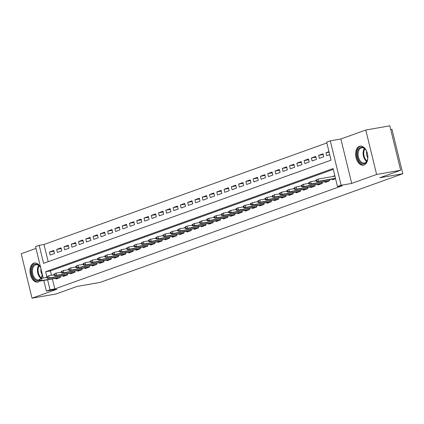 <?xml version="1.0" encoding="UTF-8"?>
<svg xmlns="http://www.w3.org/2000/svg" width="424" height="424" viewBox="0 0 424 424"><rect width="100%" height="100%" fill="white"/><g stroke="black" fill="none" stroke-linecap="round" stroke-linejoin="round"><path stroke-width="0.64" d="M359.462 146.275A9.678 5.978 -99.9 0 0 355.959 157.177A9.678 5.978 -99.9 0 0 363.416 165.174A9.678 5.978 -99.9 0 0 364.031 165.01A9.678 5.978 -99.9 0 0 367.539 154.108A9.678 5.978 -99.9 0 0 360.082 146.11A9.678 5.978 -99.9 0 0 359.462 146.275M40.619 267.417A9.678 5.978 -99.9 0 0 34.413 263.028A9.678 5.978 -99.9 0 0 33.793 263.193A9.678 5.978 -99.9 0 0 30.29 274.095A9.678 5.978 -99.9 0 0 37.747 282.093A9.678 5.978 -99.9 0 0 38.361 281.928A9.678 5.978 -99.9 0 0 40.052 280.789M43.216 278.065L35.552 246.636L39.194 245.326L43.582 263.346L331.049 160.145L326.655 142.13L330.296 140.821L341.129 185.267L337.488 186.571L333.094 168.556L45.633 271.752L46.831 276.655M340.864 138.977L351.703 183.417L376.623 174.465L400.654 170.268L389.82 125.822L365.79 130.025L340.864 138.977L330.296 140.821M390.721 129.521L391.967 129.299L402.8 173.745L100.053 282.426L76.988 286.465L56.063 293.975L32.033 298.178L56.959 289.226L46.386 291.076L43.799 280.455M35.987 248.427L21.2 253.732L32.033 298.178M326.851 142.941L43.995 244.489L39.194 245.326M41.499 278.361A9.678 5.978 -99.9 0 0 42.193 273.877M376.623 174.465L365.79 130.025M332.363 179.076L332.533 179.765L335.564 178.679M325.086 181.689L325.25 182.378L329.618 180.809L329.326 179.606M317.809 184.302L317.974 184.991L322.341 183.422L322.049 182.219M310.527 186.915L310.697 187.604L315.064 186.035L314.772 184.832M303.25 189.528L303.42 190.217L307.787 188.648L307.495 187.445M295.973 192.141L296.143 192.83L300.51 191.261L300.213 190.058M288.696 194.754L288.866 195.443L293.233 193.874L292.936 192.671M281.419 197.361L281.589 198.056L285.956 196.487L285.659 195.284M274.143 199.974L274.312 200.669L278.674 199.1L278.382 197.897M266.866 202.587L267.03 203.282L271.397 201.713L271.106 200.51M259.589 205.2L259.753 205.894L264.12 204.326L263.829 203.123M252.307 207.813L252.476 208.507L256.843 206.939L256.552 205.735M245.03 210.426L245.199 211.115L249.566 209.551L249.275 208.343M237.753 213.039L237.922 213.728L242.29 212.164L241.993 210.956M230.476 215.652L230.645 216.341L235.013 214.777L234.716 213.569M223.199 218.265L223.369 218.954L227.736 217.39L227.439 216.182M215.922 220.877L216.092 221.567L220.453 220.003L220.162 218.795M208.645 223.49L208.809 224.179L213.177 222.611L212.885 221.407M201.368 226.103L201.532 226.792L205.9 225.224L205.608 224.02M194.086 228.716L194.256 229.405L198.623 227.836L198.331 226.633M186.809 231.329L186.979 232.018L191.346 230.449L191.054 229.246M179.532 233.942L179.702 234.631L184.069 233.062L183.772 231.859M172.255 236.555L172.425 237.244L176.792 235.675L176.495 234.472M164.978 239.168L165.148 239.857L169.515 238.288L169.218 237.085M157.702 241.781L157.871 242.47L162.233 240.901L161.942 239.698M150.425 244.394L150.589 245.083L154.956 243.514L154.665 242.311M143.148 247.007L143.312 247.696L147.679 246.127L147.388 244.924M135.866 249.619L136.035 250.308L140.402 248.74L140.111 247.537M128.589 252.227L128.758 252.921L133.125 251.353L132.834 250.149M121.312 254.84L121.481 255.534L125.849 253.965L125.552 252.762M114.035 257.453L114.204 258.147L118.572 256.578L118.275 255.375M106.758 260.066L106.928 260.76L111.295 259.191L110.998 257.988M99.481 262.679L99.651 263.373L104.013 261.804L103.721 260.601M92.204 265.292L92.368 265.981L96.736 264.417L96.444 263.209M84.927 267.904L85.092 268.593L89.459 267.03L89.167 265.822M77.645 270.517L77.815 271.206L82.182 269.643L81.89 268.434M70.368 273.13L70.538 273.819L74.905 272.256L74.613 271.047M63.091 275.743L63.261 276.432L67.628 274.869L67.331 273.66M53.949 251.225L49.396 252.02L53.763 250.452L54.495 253.457L50.127 255.025L49.396 252.02M61.226 248.612L56.673 249.407L61.04 247.839L61.772 250.844L57.404 252.413L56.673 249.407M68.502 246L63.95 246.794L68.317 245.226L69.048 248.231L64.681 249.8L63.95 246.794M75.785 243.387L71.227 244.182L75.594 242.613L76.325 245.618L71.958 247.187L71.227 244.182M83.062 240.774L78.504 241.569L82.871 240.005L83.602 243.005L79.235 244.574L78.504 241.569M90.338 238.161L85.781 238.956L90.148 237.392L90.879 240.392L86.517 241.961L85.781 238.956M97.615 235.548L93.063 236.343L97.425 234.779L98.161 237.779L93.794 239.348L93.063 236.343M104.892 232.935L100.34 233.73L104.707 232.167L105.438 235.166L101.071 236.735L100.34 233.73M112.169 230.322L107.617 231.122L111.984 229.554L112.715 232.553L108.348 234.122L107.617 231.122M119.446 227.709L114.893 228.51L119.261 226.941L119.992 229.941L115.625 231.509L114.893 228.51M126.723 225.096L122.17 225.897L126.538 224.328L127.269 227.328L122.902 228.896L122.17 225.897M134.005 222.483L129.447 223.284L133.814 221.715L134.546 224.715L130.179 226.284L129.447 223.284M141.282 219.871L136.724 220.671L141.091 219.102L141.823 222.102L137.456 223.671L136.724 220.671M148.559 217.258L144.001 218.058L148.368 216.489L149.1 219.494L144.738 221.058L144.001 218.058M155.836 214.65L151.283 215.445L155.645 213.876L156.382 216.881L152.015 218.445L151.283 215.445M163.113 212.037L158.56 212.832L162.927 211.263L163.659 214.268L159.292 215.832L158.56 212.832M170.39 209.424L165.837 210.219L170.204 208.65L170.936 211.656L166.568 213.219L165.837 210.219M177.667 206.811L173.114 207.606L177.481 206.038L178.213 209.043L173.845 210.611L173.114 207.606M184.944 204.198L180.391 204.993L184.758 203.425L185.489 206.43L181.122 207.999L180.391 204.993M192.226 201.586L187.668 202.381L192.035 200.812L192.766 203.817L188.399 205.386L187.668 202.381M199.503 198.973L194.945 199.768L199.312 198.199L200.043 201.204L195.676 202.773L194.945 199.768M206.779 196.36L202.222 197.155L206.589 195.586L207.32 198.591L202.958 200.16L202.222 197.155M214.056 193.747L209.504 194.542L213.866 192.973L214.602 195.978L210.235 197.547L209.504 194.542M221.333 191.134L216.781 191.929L221.148 190.36L221.879 193.365L217.512 194.934L216.781 191.929M228.61 188.521L224.058 189.316L228.425 187.747L229.156 190.752L224.789 192.321L224.058 189.316M235.887 185.908L231.334 186.703L235.702 185.14L236.433 188.139L232.066 189.708L231.334 186.703M243.164 183.295L238.611 184.09L242.978 182.527L243.71 185.527L239.343 187.095L238.611 184.09M250.441 180.682L245.888 181.477L250.255 179.914L250.987 182.914L246.62 184.482L245.888 181.477M257.723 178.069L253.165 178.864L257.532 177.301L258.264 180.301L253.897 181.869L253.165 178.864M265 175.457L260.442 176.257L264.809 174.688L265.541 177.688L261.179 179.257L260.442 176.257M272.277 172.844L267.724 173.644L272.086 172.075L272.817 175.075L268.456 176.644L267.724 173.644M279.554 170.231L275.001 171.031L279.368 169.462L280.1 172.462L275.733 174.031L275.001 171.031M286.831 167.618L282.278 168.418L286.645 166.849L287.377 169.849L283.009 171.418L282.278 168.418M294.108 165.005L289.555 165.805L293.922 164.236L294.654 167.236L290.286 168.805L289.555 165.805M301.385 162.392L296.832 163.192L301.199 161.624L301.93 164.629L297.563 166.192L296.832 163.192M308.661 159.784L304.109 160.579L308.476 159.011L309.207 162.016L304.84 163.579L304.109 160.579M315.944 157.172L311.386 157.967L315.753 156.398L316.484 159.403L312.117 160.966L311.386 157.967M323.221 154.559L318.663 155.354L323.03 153.785L323.761 156.79L319.394 158.353L318.663 155.354M43.995 244.489L48.193 261.693M328.976 151.649L325.939 152.741L326.676 155.746L329.708 154.654M52.401 278.955L54.829 288.93L342.295 185.728L337.488 186.571M333.296 169.367L50.44 270.915L51.5 275.277M55.814 278.356L55.984 279.045L60.351 277.476L60.054 276.273M334.833 175.674L332.257 176.596M351.703 183.417L341.129 185.267M54.829 288.93L50.027 289.772L46.386 291.076M400.654 170.268L379.734 177.778L402.8 173.745M47.594 279.792L50.027 289.772M50.44 270.915L45.633 271.752M329.109 152.19L325.939 152.741M39.315 279.432L39.607 280.635L40.338 280.375L40.041 279.172L39.315 279.432L41.467 278.372L41.997 280.529L60.314 277.328M40.041 279.172L41.467 278.372L46.746 277.444M40.338 280.375L41.997 280.529L40.683 281.001L59.89 277.641M39.607 280.635L40.683 281.001M39.501 280.2A8.374 5.173 80.1 0 1 38.823 280.534A8.374 5.173 80.1 0 1 31.933 274.19A8.374 5.173 80.1 0 1 34.869 264.316A8.374 5.173 80.1 0 1 39.957 266.617A8.374 5.173 80.1 0 1 40.736 267.894M40.079 266.797A7.754 4.791 -99.9 0 0 35.992 264.703A7.754 4.791 -99.9 0 0 35.499 264.836A7.754 4.791 -99.9 0 0 32.685 273.57A7.754 4.791 -99.9 0 0 38.664 279.978A7.754 4.791 -99.9 0 0 39.156 279.845A7.754 4.791 -99.9 0 0 39.395 279.75M42.114 274.673A5.523 3.408 80.1 0 1 40.969 268.853M35.097 262.97A9.614 5.936 -99.9 0 0 34.577 263.113A9.614 5.936 -99.9 0 0 31.079 273.872A9.614 5.936 -99.9 0 0 38.404 281.912M42.14 273.66A8.374 5.173 80.1 0 1 41.743 276.835A8.374 5.173 80.1 0 1 41.038 278.526M40.789 278.616A7.754 4.791 -99.9 0 0 41.801 276.623M359.25 161.088A8.374 5.173 80.1 0 1 358.291 149.476A8.374 5.173 80.1 0 1 365.626 149.704A8.374 5.173 80.1 0 1 365.785 149.926A8.374 5.173 80.1 0 1 367.412 159.917A8.374 5.173 80.1 0 1 359.25 161.088M365.753 149.879A7.754 4.791 -99.9 0 0 361.661 147.785A7.754 4.791 -99.9 0 0 358.185 152.698A7.754 4.791 -99.9 0 0 359.976 160.59A7.754 4.791 -99.9 0 0 364.333 163.065A7.754 4.791 -99.9 0 0 367.47 159.705M367.783 157.76A5.523 3.408 80.1 0 1 366.707 151.607M360.766 146.057A9.614 5.936 -99.9 0 0 356.542 152.2A9.614 5.936 -99.9 0 0 358.768 161.915A9.614 5.936 -99.9 0 0 364.078 164.994M46.592 276.819L46.889 278.022L47.615 277.762L47.324 276.559L46.592 276.819L48.744 275.759L49.274 277.921L67.591 274.715M47.324 276.559L48.744 275.759L54.023 274.832M47.615 277.762L49.274 277.921L47.96 278.388L67.167 275.033M46.889 278.022L47.96 278.388M53.869 274.211L54.166 275.409L54.892 275.149L54.601 273.946L53.869 274.211L56.021 273.146L56.551 275.309L74.868 272.102M54.601 273.946L56.021 273.146L61.3 272.219M54.892 275.149L56.551 275.309L55.242 275.775L74.449 272.42M54.166 275.409L55.242 275.775M61.151 271.599L61.443 272.796L62.169 272.537L61.878 271.334L61.151 271.599L63.298 270.533L63.828 272.696L82.145 269.489M61.878 271.334L63.298 270.533L68.577 269.611M62.169 272.537L63.828 272.696L62.519 273.162L81.726 269.807M61.443 272.796L62.519 273.162M68.428 268.986L68.72 270.183L69.446 269.924L69.154 268.721L68.428 268.986L70.58 267.92L71.105 270.083L89.422 266.876M69.154 268.721L70.58 267.92L75.859 266.998M69.446 269.924L71.105 270.083L69.796 270.549L89.003 267.194M68.72 270.183L69.796 270.549M75.705 266.373L75.997 267.571L76.723 267.311L76.431 266.108L75.705 266.373L77.857 265.307L78.382 267.47L96.698 264.263M76.431 266.108L77.857 265.307L83.136 264.385M76.723 267.311L78.382 267.47L77.073 267.936L96.28 264.581M75.997 267.571L77.073 267.936M82.982 263.76L83.274 264.958L84 264.698L83.708 263.495L82.982 263.76L85.134 262.695L85.659 264.857L103.981 261.65M83.708 263.495L85.134 262.695L90.413 261.772M84 264.698L85.659 264.857L84.35 265.323L103.557 261.968M83.274 264.958L84.35 265.323M90.259 261.147L90.55 262.345L91.282 262.085L90.985 260.882L90.259 261.147L92.411 260.082L92.936 262.244L111.258 259.038M90.985 260.882L92.411 260.082L97.69 259.159M91.282 262.085L92.936 262.244L91.626 262.716L110.834 259.356M90.55 262.345L91.626 262.716M97.536 258.534L97.827 259.732L98.559 259.472L98.262 258.274L97.536 258.534L99.688 257.469L100.212 259.631L118.535 256.425M98.262 258.274L99.688 257.469L104.967 256.547M98.559 259.472L100.212 259.631L98.903 260.103L118.111 256.743M97.827 259.732L98.903 260.103M104.813 255.921L105.11 257.119L105.836 256.859L105.544 255.661L104.813 255.921L106.965 254.856L107.495 257.018L125.811 253.812M105.544 255.661L106.965 254.856L112.243 253.934M105.836 256.859L107.495 257.018L106.18 257.49L125.387 254.13M105.11 257.119L106.18 257.49M112.09 253.308L112.387 254.511L113.113 254.246L112.821 253.049L112.09 253.308L114.242 252.243L114.772 254.405L133.088 251.204M112.821 253.049L114.242 252.243L119.52 251.321M113.113 254.246L114.772 254.405L113.462 254.877L132.67 251.517M112.387 254.511L113.462 254.877M119.372 250.695L119.663 251.898L120.39 251.633L120.098 250.436L119.372 250.695L121.518 249.63L122.048 251.792L140.365 248.591M120.098 250.436L121.518 249.63L126.797 248.708M120.39 251.633L122.048 251.792L120.739 252.264L139.947 248.904M119.663 251.898L120.739 252.264M126.649 248.082L126.94 249.286L127.666 249.021L127.375 247.823L126.649 248.082L128.801 247.017L129.325 249.179L147.642 245.978M127.375 247.823L128.801 247.017L134.074 246.095M127.666 249.021L129.325 249.179L128.016 249.651L147.223 246.291M126.94 249.286L128.016 249.651M133.926 245.47L134.217 246.673L134.943 246.408L134.652 245.21L133.926 245.47L136.078 244.404L136.602 246.567L154.919 243.365M134.652 245.21L136.078 244.404L141.356 243.482M134.943 246.408L136.602 246.567L135.293 247.038L154.5 243.678M134.217 246.673L135.293 247.038M141.203 242.857L141.494 244.06L142.22 243.795L141.929 242.597L141.203 242.857L143.354 241.791L143.879 243.954L162.201 240.753M141.929 242.597L143.354 241.791L148.633 240.869M142.22 243.795L143.879 243.954L142.57 244.425L161.777 241.065M141.494 244.06L142.57 244.425M148.48 240.244L148.771 241.447L149.502 241.182L149.206 239.984L148.48 240.244L150.631 239.178L151.156 241.341L169.478 238.14M149.206 239.984L150.631 239.178L155.91 238.256M149.502 241.182L151.156 241.341L149.847 241.812L169.054 238.452M148.771 241.447L149.847 241.812M155.756 237.631L156.048 238.834L156.779 238.574L156.483 237.371L155.756 237.631L157.908 236.566L158.433 238.728L176.755 235.527M156.483 237.371L157.908 236.566L163.187 235.643M156.779 238.574L158.433 238.728L157.124 239.2L176.331 235.839M156.048 238.834L157.124 239.2M163.033 235.018L163.325 236.221L164.056 235.961L163.765 234.758L163.033 235.018L165.185 233.953L165.715 236.115L184.032 232.914M163.765 234.758L165.185 233.953L170.464 233.03M164.056 235.961L165.715 236.115L164.401 236.587L183.608 233.227M163.325 236.221L164.401 236.587M170.31 232.405L170.607 233.608L171.333 233.348L171.042 232.145L170.31 232.405L172.462 231.34L172.992 233.502L191.309 230.301M171.042 232.145L172.462 231.34L177.741 230.418M171.333 233.348L172.992 233.502L171.683 233.974L190.89 230.614M170.607 233.608L171.683 233.974M177.587 229.792L177.884 230.995L178.61 230.736L178.319 229.532L177.587 229.792L179.739 228.727L180.269 230.889L198.586 227.688M178.319 229.532L179.739 228.727L185.018 227.805M178.61 230.736L180.269 230.889L178.96 231.361L198.167 228.001M177.884 230.995L178.96 231.361M184.869 227.179L185.161 228.382L185.887 228.123L185.595 226.919L184.869 227.179L187.021 226.114L187.546 228.276L205.863 225.075M185.595 226.919L187.021 226.114L192.295 225.192M185.887 228.123L187.546 228.276L186.237 228.748L205.444 225.388M185.161 228.382L186.237 228.748M192.146 224.566L192.438 225.769L193.164 225.51L192.872 224.307L192.146 224.566L194.298 223.506L194.823 225.663L213.139 222.462M192.872 224.307L194.298 223.506L199.577 222.579M193.164 225.51L194.823 225.663L193.514 226.135L212.721 222.775M192.438 225.769L193.514 226.135M199.423 221.953L199.715 223.157L200.441 222.897L200.149 221.694L199.423 221.953L201.575 220.893L202.1 223.056L220.422 219.849M200.149 221.694L201.575 220.893L206.854 219.966M200.441 222.897L202.1 223.056L200.791 223.522L219.998 220.167M199.715 223.157L200.791 223.522M206.7 219.346L206.992 220.544L207.723 220.284L207.426 219.081L206.7 219.346L208.852 218.281L209.377 220.443L227.699 217.236M207.426 219.081L208.852 218.281L214.131 217.353M207.723 220.284L209.377 220.443L208.067 220.909L227.275 217.554M206.992 220.544L208.067 220.909M213.977 216.733L214.268 217.931L215 217.671L214.703 216.468L213.977 216.733L216.129 215.668L216.653 217.83L234.976 214.624M214.703 216.468L216.129 215.668L221.407 214.745M215 217.671L216.653 217.83L215.344 218.296L234.552 214.942M214.268 217.931L215.344 218.296M221.254 214.12L221.545 215.318L222.277 215.058L221.985 213.855L221.254 214.12L223.406 213.055L223.936 215.217L242.252 212.011M221.985 213.855L223.406 213.055L228.684 212.133M222.277 215.058L223.936 215.217L222.621 215.684L241.828 212.329M221.545 215.318L222.621 215.684M228.531 211.507L228.828 212.705L229.554 212.445L229.262 211.242L228.531 211.507L230.683 210.442L231.213 212.604L249.529 209.398M229.262 211.242L230.683 210.442L235.961 209.52M229.554 212.445L231.213 212.604L229.903 213.071L249.111 209.716M228.828 212.705L229.903 213.071M235.808 208.894L236.104 210.092L236.831 209.832L236.539 208.629L235.808 208.894L237.959 207.829L238.489 209.991L256.806 206.785M236.539 208.629L237.959 207.829L243.238 206.907M236.831 209.832L238.489 209.991L237.18 210.458L256.387 207.103M236.104 210.092L237.18 210.458M243.09 206.281L243.381 207.479L244.107 207.219L243.816 206.016L243.09 206.281L245.236 205.216L245.766 207.378L264.083 204.172M243.816 206.016L245.236 205.216L250.515 204.294M244.107 207.219L245.766 207.378L244.457 207.85L263.664 204.49M243.381 207.479L244.457 207.85M250.367 203.668L250.658 204.866L251.384 204.607L251.093 203.409L250.367 203.668L252.519 202.603L253.043 204.766L271.36 201.559M251.093 203.409L252.519 202.603L257.797 201.681M251.384 204.607L253.043 204.766L251.734 205.237L270.941 201.877M250.658 204.866L251.734 205.237M257.644 201.056L257.935 202.253L258.661 201.994L258.37 200.796L257.644 201.056L259.795 199.99L260.32 202.153L278.637 198.946M258.37 200.796L259.795 199.99L265.074 199.068M258.661 201.994L260.32 202.153L259.011 202.624L278.218 199.264M257.935 202.253L259.011 202.624M264.921 198.443L265.212 199.646L265.943 199.381L265.647 198.183L264.921 198.443L267.072 197.377L267.597 199.54L285.919 196.339M265.647 198.183L267.072 197.377L272.351 196.455M265.943 199.381L267.597 199.54L266.288 200.011L285.495 196.651M265.212 199.646L266.288 200.011M272.197 195.83L272.489 197.033L273.22 196.768L272.924 195.57L272.197 195.83L274.349 194.764L274.874 196.927L293.196 193.726M272.924 195.57L274.349 194.764L279.628 193.842M273.22 196.768L274.874 196.927L273.565 197.399L292.772 194.038M272.489 197.033L273.565 197.399M279.474 193.217L279.766 194.42L280.497 194.155L280.206 192.957L279.474 193.217L281.626 192.152L282.156 194.314L300.473 191.113M280.206 192.957L281.626 192.152L286.905 191.229M280.497 194.155L282.156 194.314L280.842 194.786L300.049 191.425M279.766 194.42L280.842 194.786M286.751 190.604L287.048 191.807L287.774 191.542L287.483 190.344L286.751 190.604L288.903 189.539L289.433 191.701L307.75 188.5M287.483 190.344L288.903 189.539L294.182 188.616M287.774 191.542L289.433 191.701L288.124 192.173L307.331 188.812M287.048 191.807L288.124 192.173M294.028 187.991L294.325 189.194L295.051 188.929L294.76 187.731L294.028 187.991L296.18 186.926L296.71 189.088L315.027 185.887M294.76 187.731L296.18 186.926L301.459 186.004M295.051 188.929L296.71 189.088L295.401 189.56L314.608 186.2M294.325 189.194L295.401 189.56M301.31 185.378L301.602 186.581L302.328 186.316L302.036 185.118L301.31 185.378L303.457 184.313L303.987 186.475L322.304 183.274M302.036 185.118L303.457 184.313L308.736 183.391M302.328 186.316L303.987 186.475L302.678 186.947L321.885 183.587M301.602 186.581L302.678 186.947M308.587 182.765L308.879 183.968L309.605 183.709L309.313 182.506L308.587 182.765L310.739 181.7L311.264 183.862L329.581 180.661M309.313 182.506L310.739 181.7L316.018 180.778M309.605 183.709L311.264 183.862L309.955 184.334L329.162 180.974M308.879 183.968L309.955 184.334M315.864 180.152L316.156 181.355L316.882 181.096L316.59 179.893L315.864 180.152L318.016 179.087L318.541 181.249L335.469 178.292M316.59 179.893L318.016 179.087L334.944 176.13M316.882 181.096L318.541 181.249L317.231 181.721L335.527 178.52M316.156 181.355L317.231 181.721M40.964 278.377A7.754 4.791 80.1 0 1 38.701 265.429M39.14 265.779A7.5 4.632 -99.9 0 0 41.261 277.895M366.633 161.459A7.754 4.791 80.1 0 1 364.979 159.716A7.754 4.791 80.1 0 1 364.37 148.511M364.81 148.861A7.5 4.632 -99.9 0 0 365.557 159.466A7.5 4.632 -99.9 0 0 366.93 160.982"/></g></svg>
